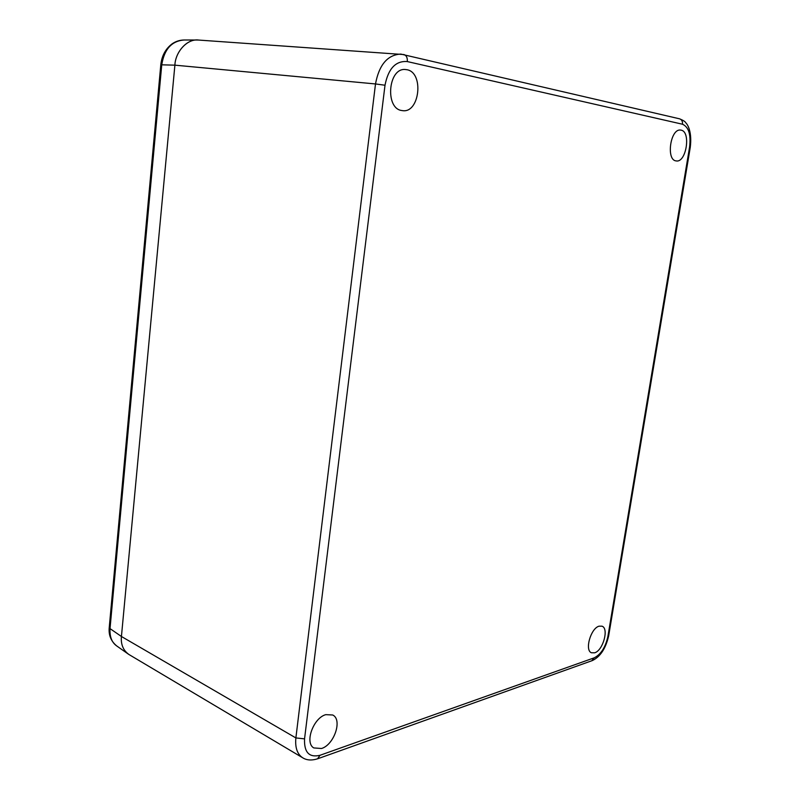 <?xml version="1.0" encoding="UTF-8"?>
<svg xmlns="http://www.w3.org/2000/svg" width="800" height="800" viewBox="0 0 800 800"><rect width="100%" height="100%" fill="white"/><g stroke="black" fill="none" stroke-linecap="round" stroke-linejoin="round"><path stroke-width="1.2" d="M681.09 130.14L680.41 130.05C670.37 128.71 665.98 159.96 676.01 160.9L676.22 160.93C686.2 163 691.22 131.68 681.09 130.14M406.97 69.72L405.07 69.49C388.02 68.1 384.97 108.68 401.83 110.53L402.41 110.62C419.6 113.69 424.3 72.66 406.97 69.72M599.08 626.18C590.81 628.18 584.45 650.28 591.42 652.76L594.67 652.81C603.1 650.46 609.17 628.25 601.95 626.17L599.08 626.18M325.79 714.65C313.41 717.88 304.42 742.72 313.78 747.93L321.53 748.5C334.28 744.72 342.66 719.5 332.69 714.99L325.79 714.65M682.47 124.22C682.74 121.43 681.78 119.63 679.57 118.82L400.81 54.08C387.53 54.84 379.09 64.79 375.5 83.95L385.01 85.23C388.31 68.55 395.74 60.66 407.3 61.57L682.47 124.22C688.68 126.95 691.05 134.55 689.59 147.02L607.9 636.41C605.5 647.29 600.94 654.43 594.21 657.83L320.05 755.27C309.19 757.86 304.02 752.39 304.55 738.86L385.01 85.23M160.79 64.85C161.77 55.79 165.58 48.76 172.22 43.77C175.85 41.3 179.84 40.04 184.21 40C171.75 40.92 164.26 49.19 161.75 64.82L174.89 65.16L375.5 83.95L295.88 737.93C294.96 747.56 297.23 754.18 302.71 757.79L128.95 654.51C123.2 650.39 120.69 644.39 121.43 636.49L174.89 65.16C175.35 51.71 187.53 38.39 198.62 40.06L404.09 54.58C406.49 55.54 407.56 57.87 407.3 61.57M198.78 40.07L197.52 40.02C186.62 39.13 175.38 52.27 174.89 65.16L121.43 636.49L110.02 628.61L161.75 64.82L160.79 64.89L109.26 627.31L110.02 628.61C109.6 636.78 111.84 642.56 116.75 645.96L128.05 653.91M129.07 654.57L128.16 653.99C122.95 649.77 120.71 643.93 121.43 636.49L295.88 737.93L304.55 738.86M690.28 147.25L690.28 147.21C692.1 132.47 688.04 124.9 685.75 122.75C685.29 121.65 683.23 120.33 679.57 118.81L679.37 118.77M317.5 758.85L320.05 755.27M591.76 660.77L594.21 657.83M608.72 635.58L607.9 636.41M302.71 757.79C306.82 760.39 311.98 760.66 318.19 758.6L592.4 660.55C600.33 656.73 605.75 648.5 608.67 635.84L690.29 147.21L689.59 147.02M109.24 627.55C108.48 635.11 110.98 641.24 116.75 645.96M184.21 40L197.35 40.02"/></g></svg>
